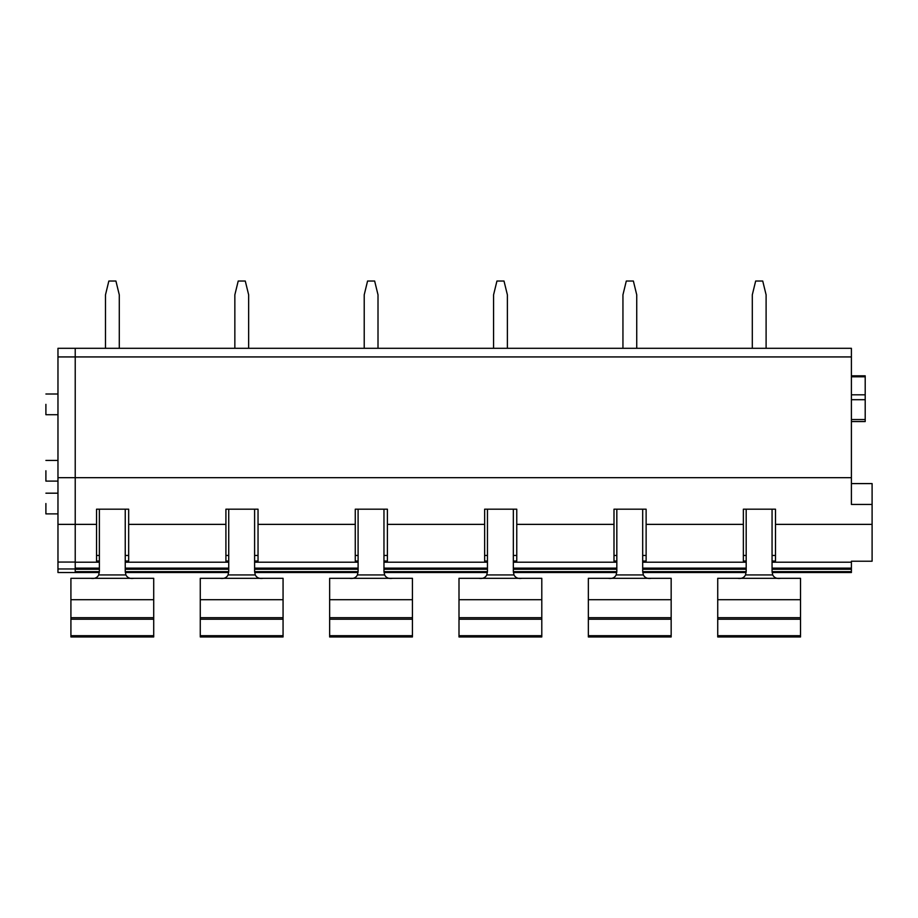 <?xml version="1.0" encoding="UTF-8"?>
<svg xmlns="http://www.w3.org/2000/svg" width="918" height="918" viewBox="0 0 918 918"><rect width="100%" height="100%" fill="white"/><g stroke="black" fill="none" stroke-linecap="round" stroke-linejoin="round"><path stroke-width="1.38" d="M57.972 481.112L45.9 481.112L45.9 470.762C45.9 457.416 45.9 457.416 45.9 470.762M99.293 572.534L75.219 572.534L75.219 477.67L75.219 568.139L99.373 568.139M772.141 572.534L851.399 572.534L851.399 561.219L872.1 561.219L872.1 504.441L851.399 504.441L851.399 477.67L75.219 477.67L75.219 348.301L57.972 348.301L57.972 572.534L75.219 572.534M746.105 572.534L642.772 572.534M616.747 572.534L513.414 572.534M487.378 572.534L384.045 572.534M358.02 572.534L254.688 572.534M228.651 572.534L125.318 572.534M616.827 561.024L613.993 561.024L613.993 524.373L516.765 524.373L516.765 561.024L513.334 561.024M487.458 561.024L484.635 561.024L484.635 524.373L387.396 524.373L387.396 561.024L383.965 561.024M358.1 561.024L355.266 561.024L355.266 524.373L258.038 524.373L258.038 561.024L254.607 561.024M228.731 561.024L225.908 561.024L225.908 524.373L128.669 524.373L128.669 561.024L125.238 561.024M99.373 561.024L96.539 561.024L96.539 524.373L57.972 524.373M872.1 524.373L775.492 524.373L775.492 561.024L772.061 561.024M746.185 561.024L743.362 561.024L743.362 524.373L646.123 524.373L646.123 561.024L642.692 561.024M96.539 524.373L96.539 509.192L128.669 509.192L128.669 524.373M225.908 524.373L225.908 509.192L258.038 509.192L258.038 524.373M355.266 524.373L355.266 509.192L387.396 509.192L387.396 524.373M484.635 524.373L484.635 509.192L516.765 509.192L516.765 524.373M613.993 524.373L613.993 509.192L646.123 509.192L646.123 524.373M743.362 524.373L743.362 509.192L775.492 509.192L775.492 524.373M851.399 477.67L851.399 348.301L75.219 348.301L75.219 356.93L57.972 356.93M57.972 414.706L45.9 414.706L45.9 404.356C45.9 391.011 45.9 391.011 45.9 404.356C45.9 391.011 45.9 391.011 45.9 404.356M57.972 513.885L45.9 513.885L45.9 503.534C45.9 490.189 45.9 490.189 45.9 503.534M516.765 555.459L513.334 555.459M487.458 555.459L484.635 555.459L484.635 561.024M387.396 555.459L383.965 555.459M358.1 555.459L355.266 555.459L355.266 561.024M258.038 555.459L254.607 555.459M228.731 555.459L225.908 555.459L225.908 561.024M128.669 555.459L125.238 555.459M99.373 555.459L96.539 555.459L96.539 561.024M872.1 504.441L872.1 483.591L851.399 483.591M775.492 555.459L772.061 555.459M746.185 555.459L743.362 555.459L743.362 561.024M646.123 555.459L642.692 555.459M616.827 555.459L613.993 555.459L613.993 561.024M851.399 399.697L865.204 399.697L865.204 419.537L851.399 419.537M865.204 399.697L865.204 394.82L851.399 394.82M851.399 375.829L865.204 375.829L865.204 394.82M851.399 421.557L865.204 421.557L865.204 419.537M105.49 348.301L105.49 294.827L108.84 281.034L115.92 281.034L119.283 294.827L119.283 348.301M234.847 348.301L234.847 294.827L238.21 281.034L245.278 281.034L248.652 294.827L248.652 348.301M364.216 348.301L364.216 294.827L367.567 281.034L374.647 281.034L378.009 294.827L378.009 348.301M493.574 348.301L493.574 294.827L496.936 281.034L504.005 281.034L507.379 294.827L507.379 348.301M622.943 348.301L622.943 294.827L626.294 281.034L633.374 281.034L636.736 294.827L636.736 348.301M752.301 348.301L752.301 294.827L755.663 281.034L762.732 281.034L766.105 294.827L766.105 348.301M153.708 599.706L70.915 599.706L70.915 578.317L153.708 578.317L153.708 635.704L70.915 635.704L70.915 636.966L153.708 636.966L153.708 635.704M153.708 619.214L70.915 619.214L70.915 599.706M70.915 619.214L70.915 635.704M99.373 509.192L99.373 571.157L98.731 574.932C97.205 577.824 94.543 578.948 90.744 578.317M125.238 509.192L125.238 571.157L125.881 574.932L98.731 574.932M133.867 578.317C130.069 578.948 127.407 577.824 125.881 574.932M283.065 599.706L200.273 599.706L200.273 578.317L283.065 578.317L283.065 635.704L200.273 635.704L200.273 636.966L283.065 636.966L283.065 635.704M283.065 619.214L200.273 619.214L200.273 599.706M200.273 619.214L200.273 635.704M228.731 509.192L228.731 571.157L228.1 574.932C226.562 577.824 223.9 578.948 220.113 578.317M254.607 509.192L254.607 571.157L255.238 574.932L228.1 574.932M263.225 578.317C259.438 578.948 256.776 577.824 255.238 574.932M412.434 599.706L329.642 599.706L329.642 578.317L412.434 578.317L412.434 635.704L329.642 635.704L329.642 636.966L412.434 636.966L412.434 635.704M412.434 619.214L329.642 619.214L329.642 599.706M329.642 619.214L329.642 635.704M358.1 509.192L358.1 571.157L357.458 574.932C355.932 577.824 353.269 578.948 349.471 578.317M383.965 509.192L383.965 571.157L384.608 574.932L357.458 574.932M392.594 578.317C388.796 578.948 386.134 577.824 384.608 574.932M541.792 599.706L459 599.706L459 578.317L541.792 578.317L541.792 635.704L459 635.704L459 636.966L541.792 636.966L541.792 635.704M541.792 619.214L459 619.214L459 599.706M459 619.214L459 635.704M487.458 509.192L487.458 571.157L486.827 574.932C485.289 577.824 482.627 578.948 478.84 578.317M513.334 509.192L513.334 571.157L513.965 574.932L486.827 574.932M521.952 578.317C518.165 578.948 515.503 577.824 513.965 574.932M671.161 599.706L588.358 599.706L588.358 578.317L671.161 578.317L671.161 635.704L588.358 635.704L588.358 636.966L671.161 636.966L671.161 635.704M671.161 619.214L588.358 619.214L588.358 599.706M588.358 619.214L588.358 635.704M616.827 509.192L616.827 571.157L616.185 574.932C614.658 577.824 611.996 578.948 608.198 578.317M642.692 509.192L642.692 571.157L643.334 574.932L616.185 574.932M651.321 578.317C647.523 578.948 644.861 577.824 643.334 574.932M800.519 599.706L717.727 599.706L717.727 578.317L800.519 578.317L800.519 635.704L717.727 635.704L717.727 636.966L800.519 636.966L800.519 635.704M800.519 619.214L717.727 619.214L717.727 599.706M717.727 619.214L717.727 635.704M746.185 509.192L746.185 571.157L745.554 574.932C744.016 577.824 741.354 578.948 737.567 578.317M772.061 509.192L772.061 571.157L772.692 574.932L745.554 574.932M780.679 578.317C776.892 578.948 774.23 577.824 772.692 574.932M57.972 477.67L75.219 477.67L75.219 356.93L851.399 356.93M851.399 571.662L772.072 571.662M746.173 571.662L642.703 571.662M616.816 571.662L513.346 571.662M487.447 571.662L383.976 571.662M358.089 571.662L254.619 571.662M228.72 571.662L125.25 571.662M99.362 571.662L75.219 571.662M851.399 569.252L772.061 569.252M746.185 569.252L642.692 569.252M616.827 569.252L513.334 569.252M487.458 569.252L383.965 569.252M358.1 569.252L254.607 569.252M228.731 569.252L125.238 569.252M99.373 569.252L75.219 569.252M851.399 568.139L772.061 568.139M746.185 568.139L642.692 568.139M616.827 568.139L513.334 568.139M487.458 568.139L383.965 568.139M358.1 568.139L254.607 568.139M228.731 568.139L125.238 568.139M851.399 562.206L772.061 562.206M746.185 562.206L642.692 562.206M616.827 562.206L513.334 562.206M487.458 562.206L383.965 562.206M358.1 562.206L254.607 562.206M228.731 562.206L125.238 562.206M99.373 562.206L75.219 562.206M865.204 376.793L851.399 376.793M153.708 617.699L70.915 617.699M283.065 617.699L200.273 617.699M412.434 617.699L329.642 617.699M541.792 617.699L459 617.699M671.161 617.699L588.358 617.699M800.519 617.699L717.727 617.699M75.219 562.057L57.972 562.057M75.219 568.965L57.972 568.965M57.972 460.423L45.9 460.423M57.972 394.006L45.9 394.006M57.972 493.184L45.9 493.184"/></g></svg>
